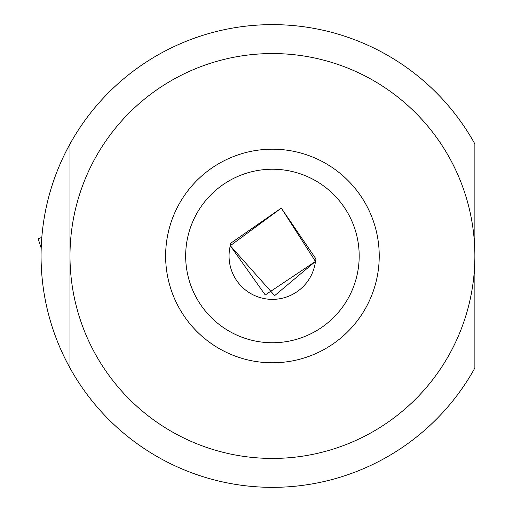 <?xml version="1.0" encoding="UTF-8"?>
<svg xmlns="http://www.w3.org/2000/svg" width="513" height="513" viewBox="0 0 513 513"><rect width="100%" height="100%" fill="white"/><g stroke="black" fill="none" stroke-linecap="round" stroke-linejoin="round"><path stroke-width="0.77" d="M315.463 261.431L274.66 295.629L230.286 245.714A43.381 43.381 0 0 0 272.429 299.368A43.381 43.381 0 0 0 315.463 261.431L315.982 259.007L281.31 208.111L230.664 243.265L230.286 245.714A43.381 43.381 0 0 0 264.554 298.649A43.381 43.381 0 0 0 315.463 261.431L281.31 208.111L230.286 245.714L265.253 294.962L315.463 261.431M69.986 255.987L69.986 367.994A231.363 231.363 0 0 0 474.871 367.994L474.871 143.98A231.363 231.363 0 0 0 69.986 143.98L69.986 255.987A202.443 202.443 0 0 0 272.429 458.43A202.443 202.443 0 0 0 474.871 255.987A202.443 202.443 0 0 0 272.429 53.551A202.443 202.443 0 0 0 69.986 255.987A202.443 202.443 0 0 0 272.429 458.43A202.443 202.443 0 0 0 474.871 255.987A202.443 202.443 0 0 0 272.429 53.551A202.443 202.443 0 0 0 69.986 255.987L69.986 367.994A231.363 231.363 0 0 1 69.986 143.98L69.986 255.987M69.986 367.994A231.363 231.363 0 0 0 474.871 367.994L474.871 143.98A231.363 231.363 0 0 0 69.986 143.98A231.363 231.363 0 0 0 69.986 367.994M272.429 362.787A106.794 106.794 0 0 0 364.916 202.59A106.794 106.794 0 0 0 179.941 202.59A106.794 106.794 0 0 0 272.429 362.787A106.794 106.794 0 0 0 364.916 202.59A106.794 106.794 0 0 0 179.941 202.59A106.794 106.794 0 0 0 272.429 362.787M272.429 342.748A86.761 86.761 0 0 0 347.564 212.606A86.761 86.761 0 0 0 197.293 212.606A86.761 86.761 0 0 0 272.429 342.748A86.761 86.761 0 0 0 347.564 212.606A86.761 86.761 0 0 0 197.293 212.606A86.761 86.761 0 0 0 272.429 342.748M41.2 248.125L38.129 238.673L41.2 248.125L38.129 238.673L41.809 237.474"/></g></svg>
